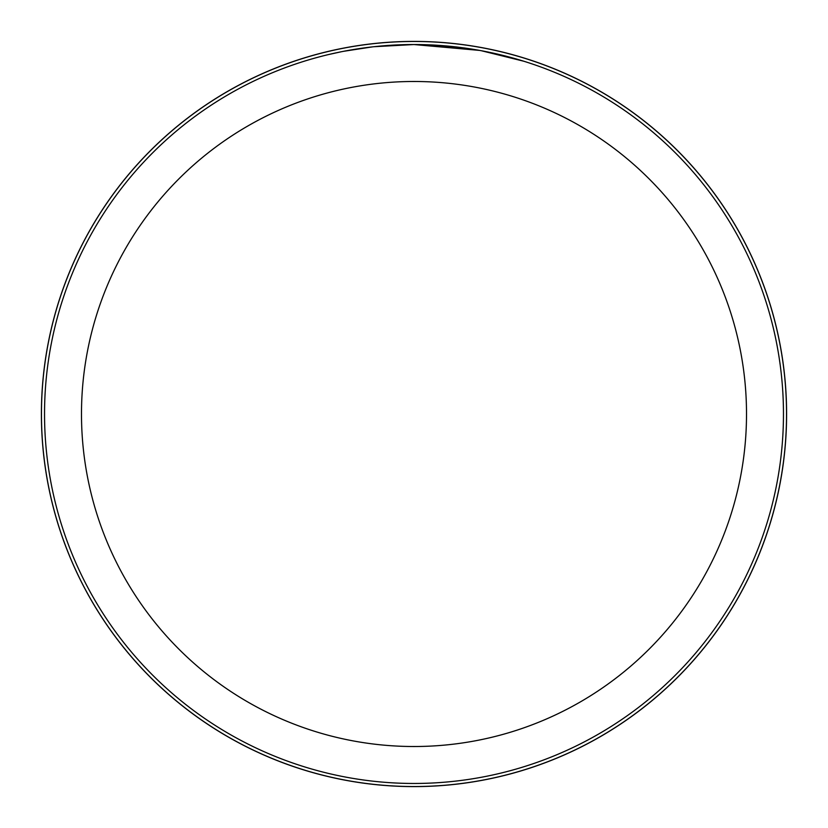 <?xml version="1.0" encoding="UTF-8"?>
<svg xmlns="http://www.w3.org/2000/svg" width="828" height="828" viewBox="0 0 828 828"><rect width="100%" height="100%" fill="white"/><g stroke="black" fill="none" stroke-linecap="round" stroke-linejoin="round"><path stroke-width="1.24" d="M414 41.431A372.569 372.569 0 0 1 786.569 414A372.569 372.569 0 0 1 414 786.569A372.538 372.538 0 0 1 41.462 414A372.538 372.538 0 0 1 414 41.462A372.538 372.538 0 0 1 786.538 414A372.538 372.538 0 0 1 414 786.538A372.569 372.569 0 0 1 41.431 414A372.569 372.569 0 0 1 414 41.431M479.64 50.415L414 44.546L461.051 47.548M414 44.536A369.464 369.464 0 0 1 783.464 414A369.464 369.464 0 0 1 414 783.464A369.464 369.464 0 0 1 44.536 414A369.464 369.464 0 0 1 414 44.536L374.07 46.71L414 44.536M481.378 50.736L523.793 61.231M414 81.486A332.514 332.514 0 0 1 746.514 414A332.514 332.514 0 0 1 414 746.514A332.514 332.514 0 0 1 81.486 414A332.514 332.514 0 0 1 414 81.486M372.331 46.896L343.744 51.284M329.016 54.451L340.991 51.822M41.4 414A372.6 372.6 0 0 1 414 41.4A372.6 372.6 0 0 1 786.6 414A372.6 372.6 0 0 1 414 786.6A372.6 372.6 0 0 1 41.4 414"/></g></svg>
